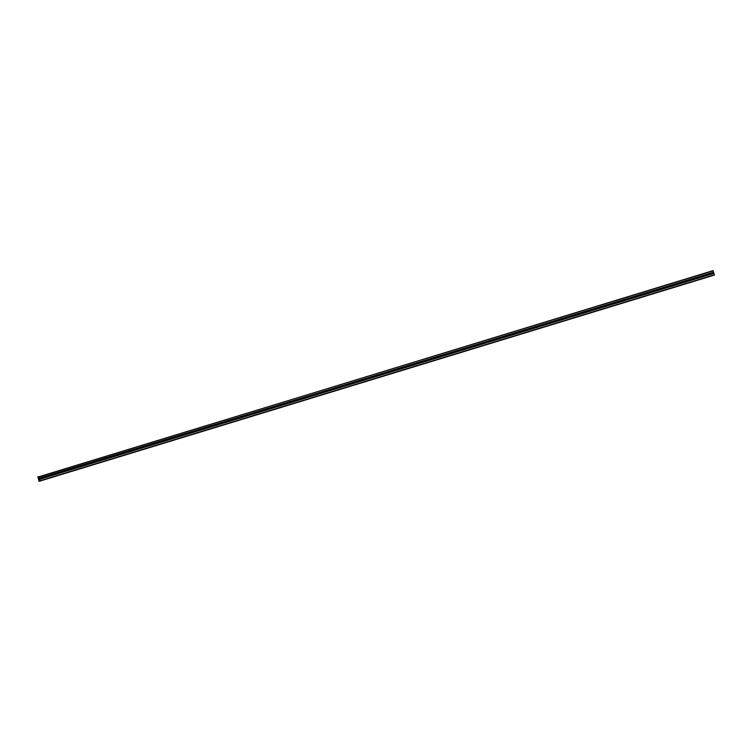 <?xml version="1.0" encoding="UTF-8"?>
<svg xmlns="http://www.w3.org/2000/svg" width="752" height="752" viewBox="0 0 752 752"><rect width="100%" height="100%" fill="white"/><g stroke="black" fill="none" stroke-linecap="round" stroke-linejoin="round"><path stroke-width="1.13" d="M38.004 477.182L39.019 481.355L39.292 480.65L40.025 481.007L39.621 479.438L43.315 478.187A0.696 0.649 -109.3 0 1 42.977 477.078L43.654 476.871A0.696 0.649 -109.3 0 1 44.001 477.981L709.465 274.743A0.696 0.649 -109.3 0 1 709.117 273.643L709.803 273.437A0.696 0.649 -109.3 0 1 710.142 274.536L713.986 273.484L713.018 270.645L38.314 477.088M697.536 278.503L697.123 278.513A0.696 0.649 -109.3 0 1 696.784 277.413L697.461 277.197A0.696 0.649 -109.3 0 1 697.809 278.306L697.536 278.503M685.204 282.273L684.79 282.282A0.696 0.649 -109.3 0 1 684.442 281.173L685.128 280.966A0.696 0.649 -109.3 0 1 685.467 282.075L685.204 282.273M672.871 286.042L672.457 286.051A0.696 0.649 -109.3 0 1 672.109 284.942L672.796 284.735A0.696 0.649 -109.3 0 1 673.134 285.835L672.871 286.042M660.529 289.802L660.115 289.811A0.696 0.649 -109.3 0 1 659.777 288.712L660.453 288.505A0.696 0.649 -109.3 0 1 660.801 289.605L660.529 289.802M648.196 293.571L647.782 293.581A0.696 0.649 -109.3 0 1 647.434 292.481L648.121 292.274A0.696 0.649 -109.3 0 1 648.459 293.374L648.196 293.571M635.863 297.341L635.449 297.35A0.696 0.649 -109.3 0 1 635.102 296.25L635.788 296.034A0.696 0.649 -109.3 0 1 636.126 297.143L635.863 297.341M623.521 301.11L623.107 301.12A0.696 0.649 -109.3 0 1 622.769 300.01L623.446 299.804A0.696 0.649 -109.3 0 1 623.793 300.913L623.521 301.11M611.188 304.88L610.774 304.88A0.696 0.649 -109.3 0 1 610.427 303.78L611.113 303.573A0.696 0.649 -109.3 0 1 611.451 304.673L611.188 304.88M598.855 308.64L598.432 308.649A0.696 0.649 -109.3 0 1 598.094 307.549L598.771 307.342A0.696 0.649 -109.3 0 1 599.118 308.442L598.855 308.64M586.513 312.409L586.099 312.418A0.696 0.649 -109.3 0 1 585.761 311.319L586.438 311.112A0.696 0.649 -109.3 0 1 586.786 312.212L586.513 312.409M574.18 316.178L573.767 316.188A0.696 0.649 -109.3 0 1 573.419 315.088L574.105 314.872A0.696 0.649 -109.3 0 1 574.443 315.981L574.18 316.178M561.847 319.948L561.424 319.957A0.696 0.649 -109.3 0 1 561.086 318.848L561.763 318.641A0.696 0.649 -109.3 0 1 562.111 319.741L561.847 319.948M549.505 323.717L549.092 323.717A0.696 0.649 -109.3 0 1 548.753 322.617L549.43 322.411A0.696 0.649 -109.3 0 1 549.778 323.51L549.505 323.717M537.172 327.477L536.759 327.487A0.696 0.649 -109.3 0 1 536.411 326.387L537.097 326.18A0.696 0.649 -109.3 0 1 537.436 327.28L537.172 327.477M524.84 331.247L524.417 331.256A0.696 0.649 -109.3 0 1 524.078 330.156L524.755 329.949A0.696 0.649 -109.3 0 1 525.103 331.049L524.84 331.247M512.497 335.016L512.084 335.025A0.696 0.649 -109.3 0 1 511.745 333.916L512.422 333.709A0.696 0.649 -109.3 0 1 512.77 334.819L512.497 335.016M500.165 338.785L499.751 338.795A0.696 0.649 -109.3 0 1 499.403 337.686L500.089 337.479A0.696 0.649 -109.3 0 1 500.428 338.579L500.165 338.785M487.832 342.555L487.409 342.555A0.696 0.649 -109.3 0 1 487.07 341.455L487.747 341.248A0.696 0.649 -109.3 0 1 488.095 342.348L487.832 342.555M475.49 346.315L475.076 346.324A0.696 0.649 -109.3 0 1 474.738 345.224L475.414 345.018A0.696 0.649 -109.3 0 1 475.762 346.117L475.49 346.315M463.157 350.084L462.743 350.094A0.696 0.649 -109.3 0 1 462.395 348.994L463.082 348.778A0.696 0.649 -109.3 0 1 463.42 349.887L463.157 350.084M450.824 353.854L450.401 353.863A0.696 0.649 -109.3 0 1 450.063 352.754L450.739 352.547A0.696 0.649 -109.3 0 1 451.087 353.656L450.824 353.854M438.482 357.623L438.068 357.632A0.696 0.649 -109.3 0 1 437.73 356.523L438.407 356.316A0.696 0.649 -109.3 0 1 438.754 357.416L438.482 357.623M426.149 361.383L425.735 361.392A0.696 0.649 -109.3 0 1 425.388 360.293L426.074 360.086A0.696 0.649 -109.3 0 1 426.412 361.186L426.149 361.383M413.816 365.152L413.393 365.162A0.696 0.649 -109.3 0 1 413.055 364.062L413.732 363.855A0.696 0.649 -109.3 0 1 414.079 364.955L413.816 365.152M401.474 368.922L401.06 368.931A0.696 0.649 -109.3 0 1 400.713 367.831L401.399 367.615A0.696 0.649 -109.3 0 1 401.747 368.724L401.474 368.922M389.141 372.691L388.728 372.701A0.696 0.649 -109.3 0 1 388.38 371.591L389.066 371.385A0.696 0.649 -109.3 0 1 389.404 372.494L389.141 372.691M376.808 376.461L376.385 376.461A0.696 0.649 -109.3 0 1 376.047 375.361L376.724 375.154A0.696 0.649 -109.3 0 1 377.072 376.254L376.808 376.461M364.466 380.221L364.053 380.23A0.696 0.649 -109.3 0 1 363.705 379.13L364.391 378.923A0.696 0.649 -109.3 0 1 364.739 380.023L364.466 380.221M352.133 383.99L351.72 383.999A0.696 0.649 -109.3 0 1 351.372 382.9L352.058 382.693A0.696 0.649 -109.3 0 1 352.397 383.793L352.133 383.99M339.801 387.759L339.378 387.769A0.696 0.649 -109.3 0 1 339.039 386.669L339.716 386.453A0.696 0.649 -109.3 0 1 340.064 387.562L339.801 387.759M327.458 391.529L327.045 391.538A0.696 0.649 -109.3 0 1 326.697 390.429L327.383 390.222A0.696 0.649 -109.3 0 1 327.731 391.322L327.458 391.529M315.126 395.298L314.712 395.298A0.696 0.649 -109.3 0 1 314.364 394.198L315.05 393.992A0.696 0.649 -109.3 0 1 315.389 395.091L315.126 395.298M302.783 399.058L302.37 399.068A0.696 0.649 -109.3 0 1 302.031 397.968L302.708 397.761A0.696 0.649 -109.3 0 1 303.056 398.861L302.783 399.058M290.451 402.828L290.037 402.837A0.696 0.649 -109.3 0 1 289.689 401.737L290.375 401.53A0.696 0.649 -109.3 0 1 290.723 402.63L290.451 402.828M278.118 406.597L277.704 406.606A0.696 0.649 -109.3 0 1 277.356 405.497L278.043 405.29A0.696 0.649 -109.3 0 1 278.381 406.4L278.118 406.597M265.776 410.366L265.362 410.376A0.696 0.649 -109.3 0 1 265.024 409.267L265.7 409.06A0.696 0.649 -109.3 0 1 266.048 410.16L265.776 410.366M253.443 414.136L253.029 414.136A0.696 0.649 -109.3 0 1 252.681 413.036L253.368 412.829A0.696 0.649 -109.3 0 1 253.706 413.929L253.443 414.136M241.11 417.896L240.696 417.905A0.696 0.649 -109.3 0 1 240.349 416.805L241.035 416.599A0.696 0.649 -109.3 0 1 241.373 417.698L241.11 417.896M228.768 421.665L228.354 421.675A0.696 0.649 -109.3 0 1 228.016 420.575L228.693 420.359A0.696 0.649 -109.3 0 1 229.04 421.468L228.768 421.665M216.435 425.435L216.021 425.444A0.696 0.649 -109.3 0 1 215.674 424.335L216.36 424.128A0.696 0.649 -109.3 0 1 216.698 425.237L216.435 425.435M204.102 429.204L203.689 429.213A0.696 0.649 -109.3 0 1 203.341 428.104L204.027 427.897A0.696 0.649 -109.3 0 1 204.365 428.997L204.102 429.204M191.76 432.964L191.346 432.973A0.696 0.649 -109.3 0 1 191.008 431.874L191.685 431.667A0.696 0.649 -109.3 0 1 192.033 432.767L191.76 432.964M179.427 436.733L179.014 436.743A0.696 0.649 -109.3 0 1 178.666 435.643L179.352 435.436A0.696 0.649 -109.3 0 1 179.69 436.536L179.427 436.733M167.094 440.503L166.681 440.512A0.696 0.649 -109.3 0 1 166.333 439.412L167.019 439.196A0.696 0.649 -109.3 0 1 167.358 440.305L167.094 440.503M154.752 444.272L154.339 444.282A0.696 0.649 -109.3 0 1 154 443.172L154.677 442.966A0.696 0.649 -109.3 0 1 155.025 444.075L154.752 444.272M142.419 448.042L142.006 448.042A0.696 0.649 -109.3 0 1 141.658 446.942L142.344 446.735A0.696 0.649 -109.3 0 1 142.683 447.835L142.419 448.042M130.087 451.802L129.673 451.811A0.696 0.649 -109.3 0 1 129.325 450.711L130.011 450.504A0.696 0.649 -109.3 0 1 130.35 451.604L130.087 451.802M117.744 455.571L117.331 455.58A0.696 0.649 -109.3 0 1 116.992 454.481L117.669 454.274A0.696 0.649 -109.3 0 1 118.017 455.374L117.744 455.571M105.412 459.34L104.998 459.35A0.696 0.649 -109.3 0 1 104.65 458.25L105.336 458.034A0.696 0.649 -109.3 0 1 105.675 459.143L105.412 459.34M93.079 463.11L92.665 463.119A0.696 0.649 -109.3 0 1 92.317 462.01L93.004 461.803A0.696 0.649 -109.3 0 1 93.342 462.903L93.079 463.11M80.737 466.879L80.323 466.879A0.696 0.649 -109.3 0 1 79.985 465.779L80.661 465.573A0.696 0.649 -109.3 0 1 81.009 466.672L80.737 466.879M68.404 470.639L67.99 470.649A0.696 0.649 -109.3 0 1 67.642 469.549L68.329 469.342A0.696 0.649 -109.3 0 1 68.667 470.442L68.404 470.639M56.071 474.409L55.648 474.418A0.696 0.649 -109.3 0 1 55.31 473.318L55.986 473.111A0.696 0.649 -109.3 0 1 56.334 474.211L56.071 474.409M697.461 277.197L709.117 273.643A1.1 1.025 -109.3 0 1 709.512 274.753M685.128 280.966L696.784 277.413A1.1 1.025 -109.3 0 1 697.179 278.522M672.796 284.735L684.442 281.173A1.1 1.025 -109.3 0 1 684.837 282.291M660.453 288.505L672.109 284.942A1.1 1.025 -109.3 0 1 672.504 286.061M648.121 292.274L659.777 288.712A1.1 1.025 -109.3 0 1 660.171 289.821M635.788 296.034L647.434 292.481A1.1 1.025 -109.3 0 1 647.829 293.59M623.446 299.804L635.102 296.25A1.1 1.025 -109.3 0 1 635.496 297.36M611.113 303.573L622.769 300.01A1.1 1.025 -109.3 0 1 623.164 301.129M598.771 307.342L610.427 303.78A1.1 1.025 -109.3 0 1 610.821 304.898M586.438 311.112L598.094 307.549A1.1 1.025 -109.3 0 1 598.489 308.658M574.105 314.872L585.761 311.319A1.1 1.025 -109.3 0 1 586.156 312.428M561.763 318.641L573.419 315.088A1.1 1.025 -109.3 0 1 573.814 316.197M549.43 322.411L561.086 318.848A1.1 1.025 -109.3 0 1 561.481 319.967M537.097 326.18L548.753 322.617A1.1 1.025 -109.3 0 1 549.148 323.727M524.755 329.949L536.411 326.387A1.1 1.025 -109.3 0 1 536.806 327.496M512.422 333.709L524.078 330.156A1.1 1.025 -109.3 0 1 524.473 331.265M500.089 337.479L511.745 333.916A1.1 1.025 -109.3 0 1 512.14 335.035M487.747 341.248L499.403 337.686A1.1 1.025 -109.3 0 1 499.798 338.804M475.414 345.018L487.07 341.455A1.1 1.025 -109.3 0 1 487.465 342.564M463.082 348.778L474.738 345.224A1.1 1.025 -109.3 0 1 475.132 346.334M450.739 352.547L462.395 348.994A1.1 1.025 -109.3 0 1 462.79 350.103M438.407 356.316L450.063 352.754A1.1 1.025 -109.3 0 1 450.457 353.872M426.074 360.086L437.73 356.523A1.1 1.025 -109.3 0 1 438.125 357.642M413.732 363.855L425.388 360.293A1.1 1.025 -109.3 0 1 425.782 361.402M401.399 367.615L413.055 364.062A1.1 1.025 -109.3 0 1 413.45 365.171M389.066 371.385L400.713 367.831A1.1 1.025 -109.3 0 1 401.117 368.941M376.724 375.154L388.38 371.591A1.1 1.025 -109.3 0 1 388.775 372.71M364.391 378.923L376.047 375.361A1.1 1.025 -109.3 0 1 376.442 376.479M363.714 379.13A1.1 1.025 -109.3 0 1 364.109 380.239M339.716 386.453L351.372 382.9A1.1 1.025 -109.3 0 1 351.767 384.009M327.383 390.222L339.039 386.669A1.1 1.025 -109.3 0 1 339.434 387.778M315.05 393.992L326.697 390.429A1.1 1.025 -109.3 0 1 327.092 391.548M302.708 397.761L314.364 394.198A1.1 1.025 -109.3 0 1 314.759 395.308M290.375 401.53L302.031 397.968A1.1 1.025 -109.3 0 1 302.426 399.077M278.043 405.29L289.689 401.737A1.1 1.025 -109.3 0 1 290.084 402.846M265.7 409.06L277.356 405.497A1.1 1.025 -109.3 0 1 277.751 406.616M253.368 412.829L265.024 409.267A1.1 1.025 -109.3 0 1 265.418 410.385M241.035 416.599L252.681 413.036A1.1 1.025 -109.3 0 1 253.076 414.145M228.693 420.359L240.349 416.805A1.1 1.025 -109.3 0 1 240.743 417.915M216.36 424.128L228.016 420.575A1.1 1.025 -109.3 0 1 228.411 421.684M204.027 427.897L215.674 424.335A1.1 1.025 -109.3 0 1 216.068 425.453M191.685 431.667L203.341 428.104A1.1 1.025 -109.3 0 1 203.736 429.223M179.352 435.436L191.008 431.874A1.1 1.025 -109.3 0 1 191.403 432.983M178.675 435.643A1.1 1.025 -109.3 0 1 179.061 436.752M154.677 442.966L166.333 439.412A1.1 1.025 -109.3 0 1 166.728 440.522M142.344 446.735L154 443.172A1.1 1.025 -109.3 0 1 154.395 444.291M130.011 450.504L141.658 446.942A1.1 1.025 -109.3 0 1 142.053 448.06M117.669 454.274L129.325 450.711A1.1 1.025 -109.3 0 1 129.72 451.82M105.336 458.034L116.992 454.481A1.1 1.025 -109.3 0 1 117.387 455.59M93.004 461.803L104.65 458.25A1.1 1.025 -109.3 0 1 105.045 459.359M80.661 465.573L92.317 462.01A1.1 1.025 -109.3 0 1 92.712 463.129M68.329 469.342L79.985 465.779A1.1 1.025 -109.3 0 1 80.379 466.889M55.986 473.111L67.642 469.549A1.1 1.025 -109.3 0 1 68.037 470.658M43.654 476.871L55.31 473.318A1.1 1.025 -109.3 0 1 55.704 474.427M39.621 479.438L39.198 478.234L42.977 477.078A1.1 1.025 -109.3 0 1 43.372 478.197M38.954 479.062L38.831 479.532M39.198 478.234L38.643 476.599M714.118 275.147L39.753 481.101L714.118 275.147L713.986 273.484M713.385 275.401L39.019 481.355L713.526 275.326M43.024 477.031A0.696 0.649 -109.3 0 1 43.437 478.206M39.207 478.112L713.573 272.158M44.001 477.981L55.648 474.418M55.366 473.262A0.696 0.649 -109.3 0 1 55.78 474.437M56.334 474.211L67.99 470.649M67.699 469.492A0.696 0.649 -109.3 0 1 68.112 470.667M68.667 470.442L80.323 466.879M80.032 465.732A0.696 0.649 -109.3 0 1 80.445 466.898M81.009 466.672L92.665 463.119M92.374 461.963A0.696 0.649 -109.3 0 1 92.787 463.138M93.342 462.903L104.998 459.35M104.707 458.194A0.696 0.649 -109.3 0 1 105.12 459.369M105.675 459.143L117.331 455.58M117.039 454.424A0.696 0.649 -109.3 0 1 117.453 455.599M118.017 455.374L129.673 451.811M129.382 450.655A0.696 0.649 -109.3 0 1 129.795 451.83M130.35 451.604L142.006 448.042M141.714 446.895A0.696 0.649 -109.3 0 1 142.128 448.06M142.683 447.835L154.339 444.282M154.047 443.125A0.696 0.649 -109.3 0 1 154.47 444.3M155.025 444.075L166.681 440.512M166.389 439.356A0.696 0.649 -109.3 0 1 166.803 440.531M167.019 439.196L178.666 435.643M167.358 440.305L179.014 436.743M178.722 435.587A0.696 0.649 -109.3 0 1 179.136 436.762M179.69 436.536L191.346 432.973M191.055 431.817A0.696 0.649 -109.3 0 1 191.478 432.992M192.033 432.767L203.689 429.213M203.397 428.057A0.696 0.649 -109.3 0 1 203.811 429.232M204.365 428.997L216.021 425.444M215.73 424.288A0.696 0.649 -109.3 0 1 216.144 425.463M216.698 425.237L228.354 421.675M228.063 420.518A0.696 0.649 -109.3 0 1 228.486 421.693M229.04 421.468L240.696 417.905M240.405 416.749A0.696 0.649 -109.3 0 1 240.819 417.924M241.373 417.698L253.029 414.136M252.738 412.989A0.696 0.649 -109.3 0 1 253.151 414.155M253.706 413.929L265.362 410.376M265.071 409.22A0.696 0.649 -109.3 0 1 265.494 410.395M266.048 410.16L277.704 406.606M277.413 405.45A0.696 0.649 -109.3 0 1 277.826 406.625M278.381 406.4L290.037 402.837M289.746 401.681A0.696 0.649 -109.3 0 1 290.159 402.856M290.723 402.63L302.37 399.068M302.078 397.911A0.696 0.649 -109.3 0 1 302.501 399.086M303.056 398.861L314.712 395.298M314.421 394.151A0.696 0.649 -109.3 0 1 314.834 395.317M315.389 395.091L327.045 391.538M326.753 390.382A0.696 0.649 -109.3 0 1 327.167 391.557M327.731 391.322L339.378 387.769M339.086 386.613A0.696 0.649 -109.3 0 1 339.509 387.788M340.064 387.562L351.72 383.999M351.428 382.843A0.696 0.649 -109.3 0 1 351.842 384.018M352.058 382.693L363.705 379.13M352.397 383.793L364.053 380.23M363.761 379.074A0.696 0.649 -109.3 0 1 364.175 380.249M364.739 380.023L376.385 376.461M376.094 375.314A0.696 0.649 -109.3 0 1 376.517 376.479M377.072 376.254L388.728 372.701M388.436 371.544A0.696 0.649 -109.3 0 1 388.85 372.719M389.404 372.494L401.06 368.931M400.769 367.775A0.696 0.649 -109.3 0 1 401.183 368.95M401.747 368.724L413.393 365.162M413.102 364.006A0.696 0.649 -109.3 0 1 413.525 365.181M414.079 364.955L425.735 361.392M425.444 360.236A0.696 0.649 -109.3 0 1 425.858 361.411M426.412 361.186L438.068 357.632M437.777 356.476A0.696 0.649 -109.3 0 1 438.19 357.651M438.754 357.416L450.401 353.863M450.11 352.707A0.696 0.649 -109.3 0 1 450.533 353.882M451.087 353.656L462.743 350.094M462.452 348.937A0.696 0.649 -109.3 0 1 462.865 350.112M463.42 349.887L475.076 346.324M474.785 345.168A0.696 0.649 -109.3 0 1 475.198 346.343M475.762 346.117L487.409 342.555M487.117 341.408A0.696 0.649 -109.3 0 1 487.54 342.574M488.095 342.348L499.751 338.795M499.46 337.639A0.696 0.649 -109.3 0 1 499.873 338.814M500.428 338.579L512.084 335.025M511.792 333.869A0.696 0.649 -109.3 0 1 512.206 335.044M512.77 334.819L524.417 331.256M524.125 330.1A0.696 0.649 -109.3 0 1 524.548 331.275M525.103 331.049L536.759 327.487M536.467 326.33A0.696 0.649 -109.3 0 1 536.881 327.505M537.436 327.28L549.092 323.717M548.8 322.57A0.696 0.649 -109.3 0 1 549.214 323.736M549.778 323.51L561.424 319.957M561.133 318.801A0.696 0.649 -109.3 0 1 561.556 319.976M562.111 319.741L573.767 316.188M573.475 315.032A0.696 0.649 -109.3 0 1 573.889 316.207M574.443 315.981L586.099 312.418M585.808 311.262A0.696 0.649 -109.3 0 1 586.222 312.437M586.786 312.212L598.432 308.649M598.15 307.493A0.696 0.649 -109.3 0 1 598.564 308.668M599.118 308.442L610.774 304.88M610.483 303.733A0.696 0.649 -109.3 0 1 610.897 304.898M611.451 304.673L623.107 301.12M622.816 299.963A0.696 0.649 -109.3 0 1 623.229 301.138M623.793 300.913L635.449 297.35M635.158 296.194A0.696 0.649 -109.3 0 1 635.572 297.369M636.126 297.143L647.782 293.581M647.491 292.425A0.696 0.649 -109.3 0 1 647.904 293.6M648.459 293.374L660.115 289.811M659.824 288.655A0.696 0.649 -109.3 0 1 660.237 289.83M660.801 289.605L672.457 286.051M672.166 284.895A0.696 0.649 -109.3 0 1 672.579 286.07M673.134 285.835L684.79 282.282M684.499 281.126A0.696 0.649 -109.3 0 1 684.912 282.301M685.467 282.075L697.123 278.513M696.831 277.356A0.696 0.649 -109.3 0 1 697.254 278.531M697.809 278.306L709.465 274.743M709.174 273.587A0.696 0.649 -109.3 0 1 709.587 274.762M709.803 273.437L713.573 272.28M710.142 274.536L713.911 273.38M38.794 476.787L713.169 270.833M40.025 481.007L714.391 275.053M40.035 480.754L714.4 274.8M39.546 479.334L43.315 478.187M37.816 476.947L38.324 476.787M37.779 476.9L38.343 476.73L37.779 476.9M39.151 481.308L713.516 275.354M39.16 481.252L39.696 481.092"/></g></svg>
